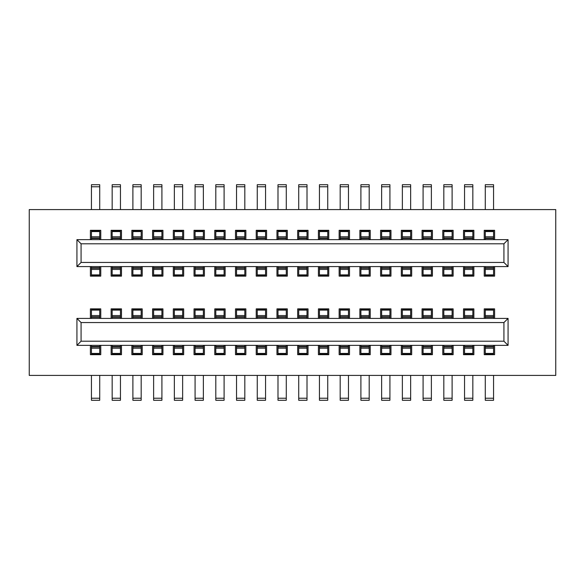 <?xml version="1.0" encoding="UTF-8"?>
<svg xmlns="http://www.w3.org/2000/svg" width="585" height="585" viewBox="0 0 585 585"><rect width="100%" height="100%" fill="white"/><g stroke="black" fill="none" stroke-linecap="round" stroke-linejoin="round"><path stroke-width="0.88" d="M555.75 375.416L29.25 375.416L29.25 209.584L555.75 209.584L555.75 375.416M297.685 345.355L297.685 354.685L308.046 354.685L308.046 345.355M318.408 345.355L318.408 354.685L328.777 354.685L328.777 345.355M339.139 345.355L339.139 354.685L349.501 354.685L349.501 345.355M359.87 345.355L359.87 354.685L370.232 354.685L370.232 345.355M380.594 345.355L380.594 354.685L390.963 354.685L390.963 345.355M401.325 345.355L401.325 354.685L411.686 354.685L411.686 345.355M422.056 345.355L422.056 354.685L432.417 354.685L432.417 345.355M442.779 345.355L442.779 354.685L453.148 354.685L453.148 345.355M463.51 345.355L463.51 354.685L473.872 354.685L473.872 345.355M484.234 345.355L484.234 354.685L494.603 354.685L494.603 345.355M484.234 318.408L484.234 308.873L494.603 308.873L494.603 318.408M463.51 318.408L463.51 308.873L473.872 308.873L473.872 318.408M442.779 318.408L442.779 308.873L453.148 308.873L453.148 318.408M422.056 318.408L422.056 308.873L432.417 308.873L432.417 318.408M401.325 318.408L401.325 308.873L411.686 308.873L411.686 318.408M380.594 318.408L380.594 308.873L390.963 308.873L390.963 318.408M359.87 318.408L359.87 308.873L370.232 308.873L370.232 318.408M339.139 318.408L339.139 308.873L349.501 308.873L349.501 318.408M318.408 318.408L318.408 308.873L328.777 308.873L328.777 318.408M297.685 318.408L297.685 308.873L308.046 308.873L308.046 318.408M276.954 318.408L276.954 308.873L287.315 308.873L287.315 318.408M256.223 318.408L256.223 308.873L266.592 308.873L266.592 318.408M235.499 318.408L235.499 308.873L245.861 308.873L245.861 318.408M214.768 318.408L214.768 308.873L225.13 308.873L225.13 318.408M194.037 318.408L194.037 308.873L204.406 308.873L204.406 318.408M173.314 318.408L173.314 308.873L183.675 308.873L183.675 318.408M152.583 318.408L152.583 308.873L162.944 308.873L162.944 318.408M131.852 318.408L131.852 308.873L142.221 308.873L142.221 318.408M111.128 318.408L111.128 308.873L121.49 308.873L121.49 318.408M90.397 318.408L90.397 308.873L100.766 308.873L100.766 318.408M90.397 345.355L90.397 354.685L100.766 354.685L100.766 345.355M111.128 345.355L111.128 354.685L121.49 354.685L121.49 345.355M131.852 345.355L131.852 354.685L142.221 354.685L142.221 345.355M152.583 345.355L152.583 354.685L162.944 354.685L162.944 345.355M173.314 345.355L173.314 354.685L183.675 354.685L183.675 345.355M194.037 345.355L194.037 354.685L204.406 354.685L204.406 345.355M214.768 345.355L214.768 354.685L225.13 354.685L225.13 345.355M235.499 345.355L235.499 354.685L245.861 354.685L245.861 345.355M256.223 345.355L256.223 354.685L266.592 354.685L266.592 345.355M276.954 345.355L276.954 354.685L287.315 354.685L287.315 345.355M297.685 266.592L297.685 276.127L308.046 276.127L308.046 266.592M318.408 266.592L318.408 276.127L328.777 276.127L328.777 266.592M339.139 266.592L339.139 276.127L349.501 276.127L349.501 266.592M359.87 266.592L359.87 276.127L370.232 276.127L370.232 266.592M380.594 266.592L380.594 276.127L390.963 276.127L390.963 266.592M401.325 266.592L401.325 276.127L411.686 276.127L411.686 266.592M422.056 266.592L422.056 276.127L432.417 276.127L432.417 266.592M442.779 266.592L442.779 276.127L453.148 276.127L453.148 266.592M463.51 266.592L463.51 276.127L473.872 276.127L473.872 266.592M484.234 266.592L484.234 276.127L494.603 276.127L494.603 266.592M484.234 239.645L484.234 230.314L494.603 230.314L494.603 239.645M463.51 239.645L463.51 230.314L473.872 230.314L473.872 239.645M442.779 239.645L442.779 230.314L453.148 230.314L453.148 239.645M422.056 239.645L422.056 230.314L432.417 230.314L432.417 239.645M401.325 239.645L401.325 230.314L411.686 230.314L411.686 239.645M380.594 239.645L380.594 230.314L390.963 230.314L390.963 239.645M359.87 239.645L359.87 230.314L370.232 230.314L370.232 239.645M339.139 239.645L339.139 230.314L349.501 230.314L349.501 239.645M318.408 239.645L318.408 230.314L328.777 230.314L328.777 239.645M297.685 239.645L297.685 230.314L308.046 230.314L308.046 239.645M276.954 239.645L276.954 230.314L287.315 230.314L287.315 239.645M256.223 239.645L256.223 230.314L266.592 230.314L266.592 239.645M235.499 239.645L235.499 230.314L245.861 230.314L245.861 239.645M214.768 239.645L214.768 230.314L225.13 230.314L225.13 239.645M194.037 239.645L194.037 230.314L204.406 230.314L204.406 239.645M173.314 239.645L173.314 230.314L183.675 230.314L183.675 239.645M152.583 239.645L152.583 230.314L162.944 230.314L162.944 239.645M131.852 239.645L131.852 230.314L142.221 230.314L142.221 239.645M111.128 239.645L111.128 230.314L121.49 230.314L121.49 239.645M90.397 239.645L90.397 230.314L100.766 230.314L100.766 239.645M90.397 266.592L90.397 276.127L100.766 276.127L100.766 266.592M111.128 266.592L111.128 276.127L121.49 276.127L121.49 266.592M131.852 266.592L131.852 276.127L142.221 276.127L142.221 266.592M152.583 266.592L152.583 276.127L162.944 276.127L162.944 266.592M173.314 266.592L173.314 276.127L183.675 276.127L183.675 266.592M194.037 266.592L194.037 276.127L204.406 276.127L204.406 266.592M214.768 266.592L214.768 276.127L225.13 276.127L225.13 266.592M235.499 266.592L235.499 276.127L245.861 276.127L245.861 266.592M256.223 266.592L256.223 276.127L266.592 276.127L266.592 266.592M276.954 266.592L276.954 276.127L287.315 276.127L287.315 266.592M76.927 266.592L508.072 266.592L503.926 262.446L81.074 262.446L76.927 266.592L76.927 239.645L508.072 239.645L503.926 243.791L503.926 262.446M76.927 239.645L81.074 243.791L503.926 243.791M81.074 243.791L81.074 262.446M307.008 231.558L298.716 231.558L298.716 230.731L307.008 230.731L307.008 239.645M298.716 231.558L298.716 239.645M298.716 238.036L307.008 238.036M327.739 231.558L319.447 231.558L319.447 230.731L327.739 230.731L327.739 239.645M319.447 231.558L319.447 239.645M319.447 238.036L327.739 238.036M348.47 231.558L340.177 231.558L340.177 230.731L348.47 230.731L348.47 239.645M340.177 231.558L340.177 239.645M340.177 238.036L348.47 238.036M369.193 231.558L360.901 231.558L360.901 230.731L369.193 230.731L369.193 239.645M360.901 231.558L360.901 239.645M360.901 238.036L369.193 238.036M389.924 231.558L381.632 231.558L381.632 230.731L389.924 230.731L389.924 239.645M381.632 231.558L381.632 239.645M381.632 238.036L389.924 238.036M410.648 231.558L402.363 231.558L402.363 230.731L410.648 230.731L410.648 239.645M402.363 231.558L402.363 239.645M402.363 238.036L410.648 238.036M431.379 231.558L423.087 231.558L423.087 230.731L431.379 230.731L431.379 239.645M423.087 231.558L423.087 239.645M423.087 238.036L431.379 238.036M452.11 231.558L443.818 231.558L443.818 230.731L452.11 230.731L452.11 239.645M443.818 231.558L443.818 239.645M443.818 238.036L452.11 238.036M472.834 231.558L464.548 231.558L464.548 230.731L472.834 230.731L472.834 239.645M464.548 231.558L464.548 239.645M464.548 238.036L472.834 238.036M493.565 231.558L485.272 231.558L485.272 230.731L493.565 230.731L493.565 239.645M485.272 231.558L485.272 239.645M485.272 238.036L493.565 238.036M508.072 266.592L508.072 239.645M99.728 231.558L91.436 231.558L91.436 230.731L99.728 230.731L99.728 239.645M91.436 231.558L91.436 239.645M91.436 238.036L99.728 238.036M120.451 231.558L112.166 231.558L112.166 230.731L120.451 230.731L120.451 239.645M112.166 231.558L112.166 239.645M112.166 238.036L120.451 238.036M141.182 231.558L132.89 231.558L132.89 230.731L141.182 230.731L141.182 239.645M132.89 231.558L132.89 239.645M132.89 238.036L141.182 238.036M161.913 231.558L153.621 231.558L153.621 230.731L161.913 230.731L161.913 239.645M153.621 231.558L153.621 239.645M153.621 238.036L161.913 238.036M182.637 231.558L174.352 231.558L174.352 230.731L182.637 230.731L182.637 239.645M174.352 231.558L174.352 239.645M174.352 238.036L182.637 238.036M203.368 231.558L195.076 231.558L195.076 230.731L203.368 230.731L203.368 239.645M195.076 231.558L195.076 239.645M195.076 238.036L203.368 238.036M224.099 231.558L215.806 231.558L215.806 230.731L224.099 230.731L224.099 239.645M215.806 231.558L215.806 239.645M215.806 238.036L224.099 238.036M244.822 231.558L236.53 231.558L236.53 230.731L244.822 230.731L244.822 239.645M236.53 231.558L236.53 239.645M236.53 238.036L244.822 238.036M265.553 231.558L257.261 231.558L257.261 230.731L265.553 230.731L265.553 239.645M257.261 231.558L257.261 239.645M257.261 238.036L265.553 238.036M286.284 231.558L277.992 231.558L277.992 230.731L286.284 230.731L286.284 239.645M277.992 231.558L277.992 239.645M277.992 238.036L286.284 238.036M485.272 266.592L485.272 275.711L493.565 275.711L493.565 268.193L485.272 268.193M493.565 266.592L493.565 268.193M472.834 266.592L472.834 268.193L464.548 268.193L464.548 275.711L472.834 275.711L472.834 268.193M464.548 266.592L464.548 268.193M452.11 266.592L452.11 268.193L443.818 268.193L443.818 275.711L452.11 275.711L452.11 268.193M443.818 266.592L443.818 268.193M431.379 266.592L431.379 268.193L423.087 268.193L423.087 275.711L431.379 275.711L431.379 268.193M423.087 266.592L423.087 268.193M410.648 266.592L410.648 268.193L402.363 268.193L402.363 275.711L410.648 275.711L410.648 268.193M402.363 266.592L402.363 268.193M389.924 266.592L389.924 268.193L381.632 268.193L381.632 275.711L389.924 275.711L389.924 268.193M381.632 266.592L381.632 268.193M369.193 266.592L369.193 268.193L360.901 268.193L360.901 275.711L369.193 275.711L369.193 268.193M360.901 266.592L360.901 268.193M348.47 266.592L348.47 268.193L340.177 268.193L340.177 275.711L348.47 275.711L348.47 268.193M340.177 266.592L340.177 268.193M327.739 266.592L327.739 268.193L319.447 268.193L319.447 275.711L327.739 275.711L327.739 268.193M319.447 266.592L319.447 268.193M307.008 266.592L307.008 268.193L298.716 268.193L298.716 275.711L307.008 275.711L307.008 268.193M298.716 266.592L298.716 268.193M286.284 266.592L286.284 268.193L277.992 268.193L277.992 275.711L286.284 275.711L286.284 268.193M277.992 266.592L277.992 268.193M265.553 266.592L265.553 268.193L257.261 268.193L257.261 275.711L265.553 275.711L265.553 268.193M257.261 266.592L257.261 268.193M244.822 266.592L244.822 268.193L236.53 268.193L236.53 275.711L244.822 275.711L244.822 268.193M236.53 266.592L236.53 268.193M224.099 266.592L224.099 268.193L215.806 268.193L215.806 275.711L224.099 275.711L224.099 268.193M215.806 266.592L215.806 268.193M203.368 266.592L203.368 268.193L195.076 268.193L195.076 275.711L203.368 275.711L203.368 268.193M195.076 266.592L195.076 268.193M182.637 266.592L182.637 268.193L174.352 268.193L174.352 275.711L182.637 275.711L182.637 268.193M174.352 266.592L174.352 268.193M161.913 266.592L161.913 268.193L153.621 268.193L153.621 275.711L161.913 275.711L161.913 268.193M153.621 266.592L153.621 268.193M141.182 266.592L141.182 268.193L132.89 268.193L132.89 275.711L141.182 275.711L141.182 268.193M132.89 266.592L132.89 268.193M120.451 266.592L120.451 268.193L112.166 268.193L112.166 275.711L120.451 275.711L120.451 268.193M112.166 266.592L112.166 268.193M99.728 266.592L99.728 268.193L91.436 268.193L91.436 275.711L99.728 275.711L99.728 268.193M91.436 266.592L91.436 268.193M76.927 345.355L508.072 345.355L503.926 341.209L81.074 341.209L76.927 345.355L76.927 318.408L508.072 318.408L503.926 322.554L503.926 341.209M76.927 318.408L81.074 322.554L503.926 322.554M81.074 322.554L81.074 341.209M307.008 310.116L298.716 310.116L298.716 309.289L307.008 309.289L307.008 318.408M298.716 310.116L298.716 318.408M298.716 316.807L307.008 316.807M327.739 310.116L319.447 310.116L319.447 309.289L327.739 309.289L327.739 318.408M319.447 310.116L319.447 318.408M319.447 316.807L327.739 316.807M348.47 310.116L340.177 310.116L340.177 309.289L348.47 309.289L348.47 318.408M340.177 310.116L340.177 318.408M340.177 316.807L348.47 316.807M369.193 310.116L360.901 310.116L360.901 309.289L369.193 309.289L369.193 318.408M360.901 310.116L360.901 318.408M360.901 316.807L369.193 316.807M389.924 310.116L381.632 310.116L381.632 309.289L389.924 309.289L389.924 318.408M381.632 310.116L381.632 318.408M381.632 316.807L389.924 316.807M410.648 310.116L402.363 310.116L402.363 309.289L410.648 309.289L410.648 318.408M402.363 310.116L402.363 318.408M402.363 316.807L410.648 316.807M431.379 310.116L423.087 310.116L423.087 309.289L431.379 309.289L431.379 318.408M423.087 310.116L423.087 318.408M423.087 316.807L431.379 316.807M452.11 310.116L443.818 310.116L443.818 309.289L452.11 309.289L452.11 318.408M443.818 310.116L443.818 318.408M443.818 316.807L452.11 316.807M472.834 310.116L464.548 310.116L464.548 309.289L472.834 309.289L472.834 318.408M464.548 310.116L464.548 318.408M464.548 316.807L472.834 316.807M493.565 310.116L485.272 310.116L485.272 309.289L493.565 309.289L493.565 318.408M485.272 310.116L485.272 318.408M485.272 316.807L493.565 316.807M508.072 345.355L508.072 318.408M99.728 310.116L91.436 310.116L91.436 309.289L99.728 309.289L99.728 318.408M91.436 310.116L91.436 318.408M91.436 316.807L99.728 316.807M120.451 310.116L112.166 310.116L112.166 309.289L120.451 309.289L120.451 318.408M112.166 310.116L112.166 318.408M112.166 316.807L120.451 316.807M141.182 310.116L132.89 310.116L132.89 309.289L141.182 309.289L141.182 318.408M132.89 310.116L132.89 318.408M132.89 316.807L141.182 316.807M161.913 310.116L153.621 310.116L153.621 309.289L161.913 309.289L161.913 318.408M153.621 310.116L153.621 318.408M153.621 316.807L161.913 316.807M182.637 310.116L174.352 310.116L174.352 309.289L182.637 309.289L182.637 318.408M174.352 310.116L174.352 318.408M174.352 316.807L182.637 316.807M203.368 310.116L195.076 310.116L195.076 309.289L203.368 309.289L203.368 318.408M195.076 310.116L195.076 318.408M195.076 316.807L203.368 316.807M224.099 310.116L215.806 310.116L215.806 309.289L224.099 309.289L224.099 318.408M215.806 310.116L215.806 318.408M215.806 316.807L224.099 316.807M244.822 310.116L236.53 310.116L236.53 309.289L244.822 309.289L244.822 318.408M236.53 310.116L236.53 318.408M236.53 316.807L244.822 316.807M265.553 310.116L257.261 310.116L257.261 309.289L265.553 309.289L265.553 318.408M257.261 310.116L257.261 318.408M257.261 316.807L265.553 316.807M286.284 310.116L277.992 310.116L277.992 309.289L286.284 309.289L286.284 318.408M277.992 310.116L277.992 318.408M277.992 316.807L286.284 316.807M485.272 345.355L485.272 354.269L493.565 354.269L493.565 346.964L485.272 346.964M493.565 345.355L493.565 346.964M472.834 345.355L472.834 354.269L464.548 354.269L464.548 353.442L472.834 353.442M464.548 345.355L464.548 353.442M472.834 346.964L464.548 346.964M452.11 345.355L452.11 354.269L443.818 354.269L443.818 353.442L452.11 353.442M443.818 345.355L443.818 353.442M452.11 346.964L443.818 346.964M431.379 345.355L431.379 354.269L423.087 354.269L423.087 353.442L431.379 353.442M423.087 345.355L423.087 353.442M431.379 346.964L423.087 346.964M410.648 345.355L410.648 354.269L402.363 354.269L402.363 353.442L410.648 353.442M402.363 345.355L402.363 353.442M410.648 346.964L402.363 346.964M389.924 345.355L389.924 354.269L381.632 354.269L381.632 353.442L389.924 353.442M381.632 345.355L381.632 353.442M389.924 346.964L381.632 346.964M369.193 345.355L369.193 354.269L360.901 354.269L360.901 353.442L369.193 353.442M360.901 345.355L360.901 353.442M369.193 346.964L360.901 346.964M348.47 345.355L348.47 354.269L340.177 354.269L340.177 353.442L348.47 353.442M340.177 345.355L340.177 353.442M348.47 346.964L340.177 346.964M327.739 345.355L327.739 354.269L319.447 354.269L319.447 353.442L327.739 353.442M319.447 345.355L319.447 353.442M327.739 346.964L319.447 346.964M307.008 345.355L307.008 354.269L298.716 354.269L298.716 353.442L307.008 353.442M298.716 345.355L298.716 353.442M307.008 346.964L298.716 346.964M286.284 345.355L286.284 354.269L277.992 354.269L277.992 353.442L286.284 353.442M277.992 345.355L277.992 353.442M286.284 346.964L277.992 346.964M265.553 345.355L265.553 354.269L257.261 354.269L257.261 353.442L265.553 353.442M257.261 345.355L257.261 353.442M265.553 346.964L257.261 346.964M244.822 345.355L244.822 354.269L236.53 354.269L236.53 353.442L244.822 353.442M236.53 345.355L236.53 353.442M244.822 346.964L236.53 346.964M224.099 345.355L224.099 354.269L215.806 354.269L215.806 353.442L224.099 353.442M215.806 345.355L215.806 353.442M224.099 346.964L215.806 346.964M203.368 345.355L203.368 354.269L195.076 354.269L195.076 353.442L203.368 353.442M195.076 345.355L195.076 353.442M203.368 346.964L195.076 346.964M182.637 345.355L182.637 354.269L174.352 354.269L174.352 353.442L182.637 353.442M174.352 345.355L174.352 353.442M182.637 346.964L174.352 346.964M161.913 345.355L161.913 354.269L153.621 354.269L153.621 353.442L161.913 353.442M153.621 345.355L153.621 353.442M161.913 346.964L153.621 346.964M141.182 345.355L141.182 354.269L132.89 354.269L132.89 353.442L141.182 353.442M132.89 345.355L132.89 353.442M141.182 346.964L132.89 346.964M120.451 345.355L120.451 354.269L112.166 354.269L112.166 353.442L120.451 353.442M112.166 345.355L112.166 353.442M120.451 346.964L112.166 346.964M99.728 345.355L99.728 354.269L91.436 354.269L91.436 353.442L99.728 353.442M91.436 345.355L91.436 353.442M99.728 346.964L91.436 346.964M298.716 375.416L298.716 400.286L307.008 400.286L307.008 375.416M319.447 375.416L319.447 400.286L327.739 400.286L327.739 375.416M340.177 375.416L340.177 400.286L348.47 400.286L348.47 375.416M360.901 375.416L360.901 400.286L369.193 400.286L369.193 375.416M381.632 375.416L381.632 400.286L389.924 400.286L389.924 375.416M402.363 375.416L402.363 400.286L410.648 400.286L410.648 375.416M423.087 375.416L423.087 400.286L431.379 400.286L431.379 375.416M443.818 375.416L443.818 400.286L452.11 400.286L452.11 375.416M464.548 375.416L464.548 400.286L472.834 400.286L472.834 375.416M485.272 375.416L485.272 400.286L493.565 400.286L493.565 375.416M493.565 186.783L485.272 186.783L485.272 184.714L493.565 184.714L493.565 209.584M485.272 186.783L485.272 209.584M472.834 186.783L464.548 186.783L464.548 184.714L472.834 184.714L472.834 209.584M464.548 186.783L464.548 209.584M452.11 186.783L443.818 186.783L443.818 184.714L452.11 184.714L452.11 209.584M443.818 186.783L443.818 209.584M431.379 186.783L423.087 186.783L423.087 184.714L431.379 184.714L431.379 209.584M423.087 186.783L423.087 209.584M410.648 186.783L402.363 186.783L402.363 184.714L410.648 184.714L410.648 209.584M402.363 186.783L402.363 209.584M389.924 186.783L381.632 186.783L381.632 184.714L389.924 184.714L389.924 209.584M381.632 186.783L381.632 209.584M369.193 186.783L360.901 186.783L360.901 184.714L369.193 184.714L369.193 209.584M360.901 186.783L360.901 209.584M348.47 186.783L340.177 186.783L340.177 184.714L348.47 184.714L348.47 209.584M340.177 186.783L340.177 209.584M327.739 186.783L319.447 186.783L319.447 184.714L327.739 184.714L327.739 209.584M319.447 186.783L319.447 209.584M307.008 186.783L298.716 186.783L298.716 184.714L307.008 184.714L307.008 209.584M298.716 186.783L298.716 209.584M286.284 209.584L286.284 186.783L277.992 186.783L277.992 209.584M277.992 186.783L277.992 184.714L286.284 184.714L286.284 186.783M265.553 209.584L265.553 186.783L257.261 186.783L257.261 209.584M257.261 186.783L257.261 184.714L265.553 184.714L265.553 186.783M244.822 209.584L244.822 186.783L236.53 186.783L236.53 209.584M236.53 186.783L236.53 184.714L244.822 184.714L244.822 186.783M224.099 209.584L224.099 186.783L215.806 186.783L215.806 209.584M215.806 186.783L215.806 184.714L224.099 184.714L224.099 186.783M203.368 209.584L203.368 186.783L195.076 186.783L195.076 209.584M195.076 186.783L195.076 184.714L203.368 184.714L203.368 186.783M182.637 209.584L182.637 186.783L174.352 186.783L174.352 209.584M174.352 186.783L174.352 184.714L182.637 184.714L182.637 186.783M161.913 209.584L161.913 186.783L153.621 186.783L153.621 209.584M153.621 186.783L153.621 184.714L161.913 184.714L161.913 186.783M141.182 209.584L141.182 186.783L132.89 186.783L132.89 209.584M132.89 186.783L132.89 184.714L141.182 184.714L141.182 186.783M120.451 209.584L120.451 186.783L112.166 186.783L112.166 209.584M112.166 186.783L112.166 184.714L120.451 184.714L120.451 186.783M99.728 209.584L99.728 186.783L91.436 186.783L91.436 209.584M91.436 186.783L91.436 184.714L99.728 184.714L99.728 186.783M91.436 375.416L91.436 400.286L99.728 400.286L99.728 375.416M112.166 375.416L112.166 400.286L120.451 400.286L120.451 375.416M132.89 375.416L132.89 400.286L141.182 400.286L141.182 375.416M153.621 375.416L153.621 400.286L161.913 400.286L161.913 375.416M174.352 375.416L174.352 400.286L182.637 400.286L182.637 375.416M195.076 375.416L195.076 400.286L203.368 400.286L203.368 375.416M215.806 375.416L215.806 400.286L224.099 400.286L224.099 375.416M236.53 375.416L236.53 400.286L244.822 400.286L244.822 375.416M257.261 375.416L257.261 400.286L265.553 400.286L265.553 375.416M277.992 375.416L277.992 400.286L286.284 400.286L286.284 375.416M307.008 238.475L298.716 238.475M307.008 236.793L298.716 236.793M327.739 238.475L319.447 238.475M327.739 236.793L319.447 236.793M348.47 238.475L340.177 238.475M348.47 236.793L340.177 236.793M369.193 238.475L360.901 238.475M369.193 236.793L360.901 236.793M389.924 238.475L381.632 238.475M389.924 236.793L381.632 236.793M410.648 238.475L402.363 238.475M410.648 236.793L402.363 236.793M431.379 238.475L423.087 238.475M431.379 236.793L423.087 236.793M452.11 238.475L443.818 238.475M452.11 236.793L443.818 236.793M472.834 238.475L464.548 238.475M472.834 236.793L464.548 236.793M493.565 238.475L485.272 238.475M493.565 236.793L485.272 236.793M99.728 238.475L91.436 238.475M99.728 236.793L91.436 236.793M120.451 238.475L112.166 238.475M120.451 236.793L112.166 236.793M141.182 238.475L132.89 238.475M141.182 236.793L132.89 236.793M161.913 238.475L153.621 238.475M161.913 236.793L153.621 236.793M182.637 238.475L174.352 238.475M182.637 236.793L174.352 236.793M203.368 238.475L195.076 238.475M203.368 236.793L195.076 236.793M224.099 238.475L215.806 238.475M224.099 236.793L215.806 236.793M244.822 238.475L236.53 238.475M244.822 236.793L236.53 236.793M265.553 238.475L257.261 238.475M265.553 236.793L257.261 236.793M286.284 238.475L277.992 238.475M286.284 236.793L277.992 236.793M485.272 267.755L493.565 267.755M485.272 269.444L493.565 269.444M485.272 274.884L493.565 274.884M464.548 267.755L472.834 267.755M464.548 274.884L472.834 274.884M464.548 269.444L472.834 269.444M443.818 267.755L452.11 267.755M443.818 274.884L452.11 274.884M443.818 269.444L452.11 269.444M423.087 267.755L431.379 267.755M423.087 274.884L431.379 274.884M423.087 269.444L431.379 269.444M402.363 267.755L410.648 267.755M402.363 274.884L410.648 274.884M402.363 269.444L410.648 269.444M381.632 267.755L389.924 267.755M381.632 274.884L389.924 274.884M381.632 269.444L389.924 269.444M360.901 267.755L369.193 267.755M360.901 274.884L369.193 274.884M360.901 269.444L369.193 269.444M340.177 267.755L348.47 267.755M340.177 274.884L348.47 274.884M340.177 269.444L348.47 269.444M319.447 267.755L327.739 267.755M319.447 274.884L327.739 274.884M319.447 269.444L327.739 269.444M298.716 267.755L307.008 267.755M298.716 274.884L307.008 274.884M298.716 269.444L307.008 269.444M277.992 267.755L286.284 267.755M277.992 274.884L286.284 274.884M277.992 269.444L286.284 269.444M257.261 267.755L265.553 267.755M257.261 274.884L265.553 274.884M257.261 269.444L265.553 269.444M236.53 267.755L244.822 267.755M236.53 274.884L244.822 274.884M236.53 269.444L244.822 269.444M215.806 267.755L224.099 267.755M215.806 274.884L224.099 274.884M215.806 269.444L224.099 269.444M195.076 267.755L203.368 267.755M195.076 274.884L203.368 274.884M195.076 269.444L203.368 269.444M174.352 267.755L182.637 267.755M174.352 274.884L182.637 274.884M174.352 269.444L182.637 269.444M153.621 267.755L161.913 267.755M153.621 274.884L161.913 274.884M153.621 269.444L161.913 269.444M132.89 267.755L141.182 267.755M132.89 274.884L141.182 274.884M132.89 269.444L141.182 269.444M112.166 267.755L120.451 267.755M112.166 274.884L120.451 274.884M112.166 269.444L120.451 269.444M91.436 267.755L99.728 267.755M91.436 274.884L99.728 274.884M91.436 269.444L99.728 269.444M307.008 317.245L298.716 317.245M307.008 315.556L298.716 315.556M327.739 317.245L319.447 317.245M327.739 315.556L319.447 315.556M348.47 317.245L340.177 317.245M348.47 315.556L340.177 315.556M369.193 317.245L360.901 317.245M369.193 315.556L360.901 315.556M389.924 317.245L381.632 317.245M389.924 315.556L381.632 315.556M410.648 317.245L402.363 317.245M410.648 315.556L402.363 315.556M431.379 317.245L423.087 317.245M431.379 315.556L423.087 315.556M452.11 317.245L443.818 317.245M452.11 315.556L443.818 315.556M472.834 317.245L464.548 317.245M472.834 315.556L464.548 315.556M493.565 317.245L485.272 317.245M493.565 315.556L485.272 315.556M99.728 317.245L91.436 317.245M99.728 315.556L91.436 315.556M120.451 317.245L112.166 317.245M120.451 315.556L112.166 315.556M141.182 317.245L132.89 317.245M141.182 315.556L132.89 315.556M161.913 317.245L153.621 317.245M161.913 315.556L153.621 315.556M182.637 317.245L174.352 317.245M182.637 315.556L174.352 315.556M203.368 317.245L195.076 317.245M203.368 315.556L195.076 315.556M224.099 317.245L215.806 317.245M224.099 315.556L215.806 315.556M244.822 317.245L236.53 317.245M244.822 315.556L236.53 315.556M265.553 317.245L257.261 317.245M265.553 315.556L257.261 315.556M286.284 317.245L277.992 317.245M286.284 315.556L277.992 315.556M485.272 346.525L493.565 346.525M485.272 348.207L493.565 348.207M485.272 353.442L493.565 353.442M464.548 346.525L472.834 346.525M464.548 348.207L472.834 348.207M443.818 346.525L452.11 346.525M443.818 348.207L452.11 348.207M423.087 346.525L431.379 346.525M423.087 348.207L431.379 348.207M402.363 346.525L410.648 346.525M402.363 348.207L410.648 348.207M381.632 346.525L389.924 346.525M381.632 348.207L389.924 348.207M360.901 346.525L369.193 346.525M360.901 348.207L369.193 348.207M340.177 346.525L348.47 346.525M340.177 348.207L348.47 348.207M319.447 346.525L327.739 346.525M319.447 348.207L327.739 348.207M298.716 346.525L307.008 346.525M298.716 348.207L307.008 348.207M277.992 346.525L286.284 346.525M277.992 348.207L286.284 348.207M257.261 346.525L265.553 346.525M257.261 348.207L265.553 348.207M236.53 346.525L244.822 346.525M236.53 348.207L244.822 348.207M215.806 346.525L224.099 346.525M215.806 348.207L224.099 348.207M195.076 346.525L203.368 346.525M195.076 348.207L203.368 348.207M174.352 346.525L182.637 346.525M174.352 348.207L182.637 348.207M153.621 346.525L161.913 346.525M153.621 348.207L161.913 348.207M132.89 346.525L141.182 346.525M132.89 348.207L141.182 348.207M112.166 346.525L120.451 346.525M112.166 348.207L120.451 348.207M91.436 346.525L99.728 346.525M91.436 348.207L99.728 348.207M298.716 398.217L307.008 398.217M319.447 398.217L327.739 398.217M340.177 398.217L348.47 398.217M360.901 398.217L369.193 398.217M381.632 398.217L389.924 398.217M402.363 398.217L410.648 398.217M423.087 398.217L431.379 398.217M443.818 398.217L452.11 398.217M464.548 398.217L472.834 398.217M485.272 398.217L493.565 398.217M91.436 398.217L99.728 398.217M112.166 398.217L120.451 398.217M132.89 398.217L141.182 398.217M153.621 398.217L161.913 398.217M174.352 398.217L182.637 398.217M195.076 398.217L203.368 398.217M215.806 398.217L224.099 398.217M236.53 398.217L244.822 398.217M257.261 398.217L265.553 398.217M277.992 398.217L286.284 398.217"/></g></svg>
